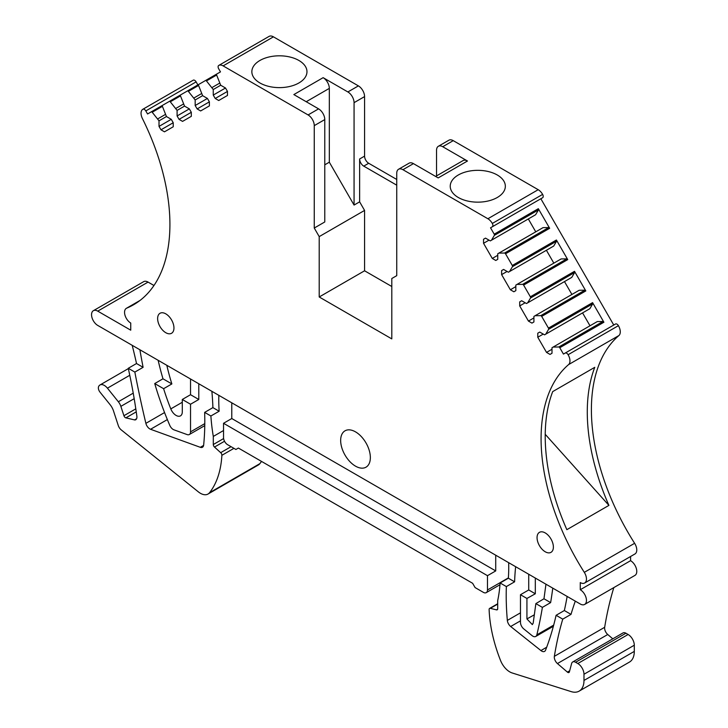 <?xml version="1.0" encoding="UTF-8"?>
<svg xmlns="http://www.w3.org/2000/svg" width="728" height="728" viewBox="0 0 728 728"><rect width="100%" height="100%" fill="white"/><g stroke="black" fill="none" stroke-linecap="round" stroke-linejoin="round"><path stroke-width="1.09" d="M584.648 604.44A8.745 5.051 -120 0 0 585.985 597.433A8.745 5.051 -120 0 0 580.271 589.726L630.585 560.678A8.745 5.051 -120 0 1 636.299 568.386A8.745 5.051 -120 0 1 634.962 575.393L584.648 604.44A8.745 5.051 -120 0 1 580.271 604.013L97.743 325.425A8.745 5.051 -120 0 1 95.841 323.987L95.577 323.723A8.745 5.051 -120 0 1 93.366 310.701A8.745 5.051 -120 0 1 97.743 311.138L130.74 330.184L130.74 323.041A8.745 5.051 -120 0 1 125.025 315.333A8.745 5.051 -120 0 1 126.363 308.326A8.745 5.051 -120 0 1 126.699 308.153A175.557 101.356 -120 0 0 133.561 304.768A175.557 101.356 -120 0 0 142.415 118.546A8.745 5.051 -120 0 1 142.861 109.264A8.745 5.051 -120 0 1 142.906 109.236A2.912 1.684 -120 0 1 145.809 110.929L196.123 81.882L197.88 84.93M495.723 555.2L495.723 570.916L231.777 418.527L231.777 402.811M487.478 575.675L223.532 423.286L223.532 437.574A5.833 3.367 -120 0 0 227.655 444.717L235.899 449.476L238.375 448.048L472.627 583.292L475.102 587.578L483.356 592.346A5.833 3.367 -120 0 0 486.268 592.628A5.833 3.367 -120 0 0 487.478 589.962L487.478 575.675L495.723 570.916M497.706 603.749L489.607 608.417A2.33 1.347 -120 0 1 490.326 608.344L496.514 609.864A2.33 1.347 -120 0 0 497.224 609.791A2.33 1.347 -120 0 0 497.706 608.726L497.706 600.627A174.975 101.019 -120 0 0 500.109 582.973L508.362 578.205A174.975 101.019 -120 0 0 508.663 562.671M515.633 566.693A274.456 158.458 -120 0 0 514.605 581.818L506.36 586.577A274.456 158.458 -120 0 0 507.343 620.411A5.833 3.367 -120 0 0 510.674 626.499L540.913 650.559A5.833 3.367 -120 0 0 544.599 651.378A5.833 3.367 -120 0 0 545.554 650.195A418.063 241.368 -120 0 0 556.092 615.297L562.753 619.137A466.603 269.396 -120 0 0 554.354 656.337A5.833 3.367 -120 0 0 557.439 663.554L607.753 634.507L612.794 638.829M508.362 578.205L514.605 581.818M553.38 626.271L535.763 636.445A5.833 3.367 -120 0 1 532.032 635.599L523.787 628.928A5.833 3.367 -120 0 1 520.475 622.349L520.475 594.721L528.719 589.962L528.719 574.246M528.719 589.962L535.317 593.775L535.317 578.059M552.78 588.133A583.246 336.736 -120 0 1 550.632 602.611L543.971 598.762L545.955 584.202M550.632 602.611L542.387 607.38A583.246 336.736 -120 0 1 536.855 634.834A5.833 3.367 -120 0 1 535.763 636.445M575.293 601.137A466.603 269.396 -120 0 0 571.007 614.377L562.753 619.137M571.007 614.377L564.346 610.528A418.063 241.368 -120 0 0 567.139 596.423M580.271 589.726L580.271 582.582A8.745 5.051 -120 0 0 584.648 583.01A8.745 5.051 -120 0 0 584.302 572.345A175.557 101.356 -120 0 1 568.595 364.591A8.745 5.051 -120 0 0 568.104 354.718A2.912 1.684 -120 0 0 565.201 353.062L563.445 354.081L559.768 347.72A1.165 0.673 -120 0 0 558.813 346.992L553.162 347.056L597.288 321.576L602.939 321.512L558.813 346.992M537.774 333.206L539.748 332.068L537.774 333.206L537.774 337.246L546.528 352.398L550.022 354.418L551.997 353.28L551.997 347.729L553.162 347.056M539.748 332.068L544.562 334.844L545.727 334.17L548.603 329.311A1.165 0.673 -120 0 0 548.448 328.119L592.583 302.639L603.894 322.24A1.165 0.673 -120 0 0 602.939 321.512M519.701 301.883L521.667 300.746L519.701 301.883L519.701 305.924L528.446 321.084L531.95 323.105L533.915 321.967L533.915 316.407L535.08 315.734L540.731 315.67A1.165 0.673 -120 0 1 541.687 316.398L548.448 328.119M521.667 300.746L526.481 303.531L527.645 302.857L530.521 297.998A1.165 0.673 -120 0 0 530.366 296.796L574.501 271.326L585.812 290.927A1.165 0.673 -120 0 0 584.857 290.199L540.731 315.67M501.619 270.57L503.585 269.433L501.619 270.57L501.619 274.611L510.364 289.762L513.868 291.782L515.834 290.645L515.834 285.094L516.998 284.421L522.649 284.357A1.165 0.673 -120 0 1 523.605 285.085L530.366 296.796M503.585 269.433L508.399 272.208L509.564 271.535L512.439 266.675A1.165 0.673 -120 0 0 512.294 265.483L556.42 240.003L567.731 259.605A1.165 0.673 -120 0 0 566.775 258.877L522.649 284.357M542.615 197.734L492.292 226.79L542.615 197.734A2.912 1.684 -120 0 0 542.624 194.394L492.31 223.451A2.912 1.684 -120 0 1 492.292 226.79L490.535 227.8L494.212 234.17A1.165 0.673 -120 0 1 494.358 235.362L491.482 240.222L490.317 240.895L485.503 238.12L483.538 239.257L483.538 243.298L492.283 258.449L495.786 260.469L497.752 259.332L497.752 253.772L498.917 253.098L504.568 253.044A1.165 0.673 -120 0 1 505.523 253.772L512.294 265.483M492.31 223.451A8.745 5.051 -120 0 0 488.752 219.31A8.745 5.051 -120 0 0 487.887 218.746L402.93 169.697A8.745 5.051 -120 0 0 398.562 169.26A8.745 5.051 -120 0 0 396.742 173.273L396.742 275.657L391.8 278.515L391.8 338.893L319.21 296.979L364.573 270.789L391.8 286.504M396.742 179.461L368.705 163.272A5.833 3.367 -120 0 1 364.573 156.129L364.573 96.597A8.745 5.051 -120 0 0 358.394 85.886L273.437 36.837L223.114 65.884L308.081 114.933A8.745 5.051 -120 0 1 314.259 125.644L314.259 228.037L319.21 236.609L319.21 296.979M223.114 65.884A8.745 5.051 -120 0 0 222.258 65.456A8.745 5.051 -120 0 0 218.746 65.447A8.745 5.051 -120 0 0 218.7 65.475A2.912 1.684 -120 0 0 218.709 68.832L220.475 71.89L216.798 74.01A1.165 0.673 -120 0 0 216.644 75.029L220.693 85.231L225.507 88.006L227.473 91.419L227.473 95.459L218.728 100.51L215.224 98.489L213.258 95.077L213.258 89.526L206.443 80.917A1.165 0.673 -120 0 0 205.487 80.544L198.717 84.448A1.165 0.673 -120 0 0 198.571 85.467L202.612 95.668L207.425 98.444L209.391 101.856L209.391 105.897L200.646 110.947L197.142 108.927L195.177 105.515L195.177 99.963L188.361 91.355A1.165 0.673 -120 0 0 187.405 90.982L180.635 94.886A1.165 0.673 -120 0 0 180.489 95.905L184.53 106.106L189.344 108.882L191.309 112.294L191.309 116.334L186.941 118.864L182.564 121.385L179.061 119.365L177.095 115.961L177.095 110.401L170.279 101.793A1.165 0.673 -120 0 0 169.324 101.419L162.553 105.323A1.165 0.673 -120 0 0 162.408 106.343L166.448 116.544L171.262 119.328L173.228 122.732L173.228 126.772L168.86 129.302L164.483 131.823L160.979 129.802L159.013 126.399L159.013 120.839L152.198 112.239A1.165 0.673 -120 0 0 151.242 111.857L162.544 105.333L147.566 113.978L145.809 110.929M370.352 457.575A20.994 12.121 -120 0 0 361.188 436.445A20.994 12.121 -120 0 0 345.008 430.821A20.994 12.121 -120 0 0 340.659 440.431A20.994 12.121 -120 0 0 349.822 461.561A20.994 12.121 -120 0 0 366.002 467.185A20.994 12.121 -120 0 0 370.352 457.575M173.956 327.991A11.548 6.67 -120 0 0 168.914 316.371A11.548 6.67 -120 0 0 160.014 313.277A11.548 6.67 -120 0 0 157.63 318.564A11.548 6.67 -120 0 0 162.662 330.184A11.548 6.67 -120 0 0 171.562 333.278A11.548 6.67 -120 0 0 173.956 327.991M553.38 547.056A11.548 6.67 -120 0 0 548.339 535.435A11.548 6.67 -120 0 0 539.439 532.341A11.548 6.67 -120 0 0 537.055 537.628A11.548 6.67 -120 0 0 542.096 549.249A11.548 6.67 -120 0 0 550.987 552.343A11.548 6.67 -120 0 0 553.38 547.056M139.967 349.804A5.833 3.367 -120 0 0 140.076 350.914A881.999 509.227 -120 0 0 143.097 367.322L134.844 372.09A881.999 509.227 -120 0 0 145.882 423.341A5.833 3.367 -120 0 0 150.559 429.274L200.318 447.311A5.833 3.367 -120 0 0 202.475 447.247A5.833 3.367 -120 0 0 203.658 445.081A274.456 158.458 -120 0 0 204.65 412.385L210.893 415.988A174.975 101.019 -120 0 0 213.304 436.427L223.532 430.53M158.14 360.296A233.297 134.698 -120 0 0 162.972 378.797L171.863 383.929L163.618 388.697A174.975 101.019 -120 0 0 170.798 408.899A8.745 5.051 -120 0 0 180.48 415.861A8.745 5.051 -120 0 0 182.291 411.857L182.291 399.472L190.536 394.713L190.536 378.997M166.821 365.31A174.975 101.019 -120 0 0 171.863 383.929M143.097 367.322L136.518 363.527A466.603 269.396 -120 0 0 132.205 345.327M190.536 394.713L198.79 399.472L198.79 383.765M162.972 378.797L154.727 383.565A233.297 134.698 -120 0 0 169.77 425.343A5.833 3.367 -120 0 0 173.974 429.839L187.169 434.598A5.833 3.367 -120 0 0 189.326 434.525A5.833 3.367 -120 0 0 190.536 431.859L190.536 404.24L198.79 399.472M204.65 412.385L212.904 407.625A274.456 158.458 -120 0 0 211.875 391.318M218.837 395.34A174.975 101.019 -120 0 0 219.146 411.229L210.893 415.988M212.904 407.625L219.146 411.229M223.532 423.286L231.777 418.527M489.607 608.417A2.33 1.347 -120 0 0 489.125 609.573A116.653 67.349 -120 0 0 500.536 660.478A15.161 8.754 -120 0 0 512.13 672.945L571.125 691.6A23.332 13.468 -120 0 0 579.151 691.127A23.332 13.468 -120 0 0 583.983 680.443L583.983 674.255A8.745 5.051 -120 0 0 577.795 663.536L575.602 662.271A5.833 3.367 -120 0 0 572.69 661.98A5.833 3.367 -120 0 0 571.626 663.499L569.378 671.889A2.33 1.347 -120 0 1 568.95 672.499A2.33 1.347 -120 0 1 567.394 672.099L557.439 663.554M579.151 691.127L629.465 662.07A23.332 13.468 -120 0 0 634.297 651.396L634.297 645.208A8.745 5.051 -120 0 0 628.109 634.488L577.795 663.536M575.602 662.271L625.925 633.224L628.109 634.488M625.925 633.224A5.833 3.367 -120 0 0 623.004 632.932L572.69 661.98M613.822 587.605A466.603 269.396 -120 0 0 604.668 627.29A5.833 3.367 -120 0 0 607.753 634.507M630.585 560.678L630.585 556.492M584.648 583.01L634.962 553.962A8.745 5.051 -120 0 0 634.616 543.297L584.302 572.345M634.616 543.297A175.557 101.356 -120 0 1 618.909 335.544A8.745 5.051 -120 0 0 618.418 325.671A2.912 1.684 -120 0 0 615.515 324.015L565.201 353.062L615.515 324.015M490.535 227.8L540.849 198.753L613.759 325.034M505.523 253.772L549.658 228.292L538.338 208.69A1.165 0.673 -120 0 1 538.493 209.882L535.608 214.742L491.482 240.222M542.624 194.394A8.745 5.051 -120 0 0 538.201 189.699L487.887 218.746M435.635 176.431L463.099 160.57A8.745 5.051 60 0 1 467.476 161.006L442.733 146.719A8.745 5.051 -120 0 0 438.356 146.282L448.876 140.213A8.745 5.051 -120 0 1 453.244 140.65L538.201 189.699M467.476 161.006L438.192 177.914L413.449 163.627A8.745 5.051 -120 0 0 409.072 163.19L398.562 169.26M458.303 174.993A27.555 15.907 180 0 1 488.333 171.544A27.555 15.907 180 0 1 505.341 186.25A27.555 15.907 180 0 1 497.27 197.497A27.555 15.907 180 0 1 467.24 200.946A27.555 15.907 180 0 1 450.232 186.25A27.555 15.907 180 0 1 458.303 174.993M438.356 146.282A8.745 5.051 -120 0 0 436.545 150.296L436.545 175.903M358.394 85.886L347.875 91.956A8.745 5.051 -120 0 1 354.063 102.666L354.063 205.059L359.632 201.847L359.632 158.986A5.833 3.367 -120 0 0 360.451 162.317A5.833 3.367 -120 0 0 363.754 166.13L396.742 185.176M347.875 91.956L323.132 77.668A8.745 5.051 60 0 1 329.32 88.379L329.32 162.198L324.779 164.819M323.132 77.668L293.848 94.576L318.591 108.863L308.081 114.933M259.923 60.47A27.555 15.907 180 0 1 289.962 57.021A27.555 15.907 180 0 1 306.97 71.717A27.555 15.907 180 0 1 298.899 82.965A27.555 15.907 180 0 1 268.869 86.414A27.555 15.907 180 0 1 251.852 71.717A27.555 15.907 180 0 1 259.923 60.47M273.437 36.837A8.745 5.051 -120 0 0 269.06 36.4A8.745 5.051 -120 0 0 269.014 36.427L218.791 65.42M196.123 81.882A2.912 1.684 -120 0 0 193.22 80.189A8.745 5.051 -120 0 0 193.175 80.217A8.745 5.051 -120 0 0 193.129 80.244M93.366 310.701L143.68 281.654A8.745 5.051 -120 0 1 148.057 282.091L153.963 285.494M136.518 363.527L128.264 368.286L134.844 372.09M128.337 368.614L99.963 384.994A8.745 5.051 -120 0 1 107.435 388.17L118.346 401.747A8.745 5.051 -120 0 1 120.857 406.361L123.924 415.706A2.33 1.347 -120 0 0 125.88 417.863L134.562 419.901A3.504 2.02 -120 0 0 135.444 419.865A5.833 3.367 -120 0 0 135.717 419.738A5.833 3.367 -120 0 0 136.864 416.234A466.603 269.396 -120 0 0 128.264 368.286M99.963 384.994A8.745 5.051 -120 0 0 98.599 386.604A4.668 2.694 -120 0 0 100.009 392.137L110.128 404.723A11.666 6.734 -120 0 1 113.486 410.883L118.273 425.516A5.833 3.367 -120 0 0 121.221 429.884L198.371 491.873A15.161 8.754 -120 0 0 208.017 494.039A15.161 8.754 -120 0 0 209.537 492.72A116.653 67.349 -120 0 0 221.876 455.309A2.33 1.347 -120 0 0 220.684 452.67L214.496 447.047L224.524 441.259M208.017 494.039L258.331 464.992A15.161 8.754 -120 0 0 259.851 463.663A116.653 67.349 -120 0 0 261.516 461.406M223.614 438.575L213.304 444.526A2.33 1.347 -120 0 0 214.496 447.047M213.304 444.526L213.304 436.427M564.346 610.528L556.092 615.297M500.109 582.973L506.36 586.577M520.475 594.721L526.926 598.452L535.317 593.775M526.926 598.452L526.926 618.937L532.341 624.606L533.196 623.086L535.863 603.612L542.387 607.38M543.971 598.762L535.863 603.612M546.528 352.398L551.997 349.24M537.774 337.246L543.243 334.088M589.999 325.78L582.564 312.904M588.688 309.364L589.853 308.69L592.729 303.831A1.165 0.673 -120 0 0 592.583 302.639M545.727 334.17L589.853 308.69M535.08 315.734L579.206 290.254L584.857 290.199M528.446 321.084L533.915 317.927M519.701 305.924L525.161 302.766M571.917 294.467L564.482 281.59M570.606 278.05L571.771 277.377L574.647 272.518A1.165 0.673 -120 0 0 574.501 271.326M527.645 302.857L571.771 277.377M516.998 284.421L561.124 258.941L566.775 258.877M510.364 289.762L515.834 286.604M553.835 263.154L546.4 250.268M501.619 274.611L507.088 271.453M552.525 246.737L553.69 246.064L556.574 241.196A1.165 0.673 -120 0 0 556.42 240.003M509.564 271.535L553.69 246.064M549.658 228.292A1.165 0.673 -120 0 0 548.694 227.564L504.568 253.044M498.917 253.098L543.052 227.627L548.694 227.564M492.283 258.449L497.752 255.291M535.753 231.832L528.319 218.955M483.538 243.298L489.007 240.14M483.538 239.257L485.503 238.12M534.443 215.415L535.608 214.742M319.21 236.609L364.573 210.419L364.573 270.789M314.259 228.037L324.779 221.967L324.779 119.574A8.745 5.051 -120 0 0 318.591 108.863M359.632 201.847L364.573 210.419M354.063 205.059L329.32 162.198M215.224 98.489L227.473 91.419M213.258 95.077L225.507 88.006M213.258 89.526L220.693 85.231M212.094 87.506L219.528 83.21M205.487 80.544L216.789 74.01M197.142 108.927L209.391 101.856M195.177 105.515L207.425 98.444M195.177 99.963L202.612 95.668M194.012 97.943L201.447 93.648M187.405 90.982L198.708 84.448M179.061 119.365L191.309 112.294M177.095 115.961L189.344 108.882M177.095 110.401L184.53 106.106M175.93 108.381L183.365 104.086M169.324 101.419L180.626 94.895M160.979 129.802L173.228 122.732M159.013 126.399L171.262 119.328M159.013 120.839L166.448 116.544M157.849 118.819L165.283 114.523M154.727 383.565L163.618 388.697M182.291 399.472L190.536 404.24M552.698 391.609A175.557 101.356 -120 0 0 566.857 529.675L608.917 505.387A175.557 101.356 -120 0 1 594.767 367.322L552.698 391.609M545.226 434.307L608.917 505.387M508.381 577.895L487.478 589.962M520.475 612.83L507.343 620.411M553.69 625.106L536.855 634.834M190.536 431.859L204.796 423.623M497.643 609.218L496.514 609.864M490.326 608.344L497.706 604.085M634.297 651.396L583.983 680.443M583.983 674.255L634.297 645.208M569.669 670.788L567.394 672.099M604.668 627.29L554.354 656.337M618.909 335.544L568.595 364.591M618.418 325.671L568.104 354.718M494.212 234.17L538.338 208.69M523.605 285.085L567.731 259.605M541.687 316.398L585.812 290.927M559.768 347.72L603.894 322.24M453.244 140.65L442.733 146.719M413.449 163.627L402.93 169.697M368.705 163.272L363.754 166.13M364.573 156.129L359.632 158.986M364.573 96.597L354.063 102.666M193.22 80.189L142.906 109.236M139.922 300.518L126.699 308.153M148.057 282.091L97.743 311.138M135.963 419.574L135.444 419.865M136.6 418.727L134.562 419.901M125.88 417.863L136.254 411.875M135.808 408.845L123.924 415.706M120.857 406.361L134.189 398.671M133.233 393.147L118.346 401.747M107.435 388.17L129.775 375.275M259.851 463.663L209.537 492.72M233.943 448.348L221.876 455.309M231.058 446.683L220.684 452.67M164.555 412.558L145.882 423.341M140.986 350.386L140.076 350.914M203.613 445.409L200.318 447.311M150.559 429.274L167.358 419.583M182.291 402.266L170.798 408.899M546.683 647.228L540.913 650.559M510.674 626.499L520.475 620.847M526.926 618.937L534.334 614.805M548.603 329.311L592.729 303.831M530.521 297.998L574.647 272.518M512.439 266.675L556.574 241.196M494.358 235.362L538.493 209.882M324.779 119.574L314.259 125.644M206.443 80.917L216.644 75.029M188.361 91.355L198.571 85.467M170.279 101.793L180.489 95.905M152.198 112.239L162.408 106.343M329.32 88.379L306.224 101.72M499.981 584.721L486.268 592.628M269.06 36.4L218.746 65.447M193.175 80.217L142.861 109.264M140.076 300.409L126.363 308.326M204.768 425.616L189.326 434.525"/></g></svg>
